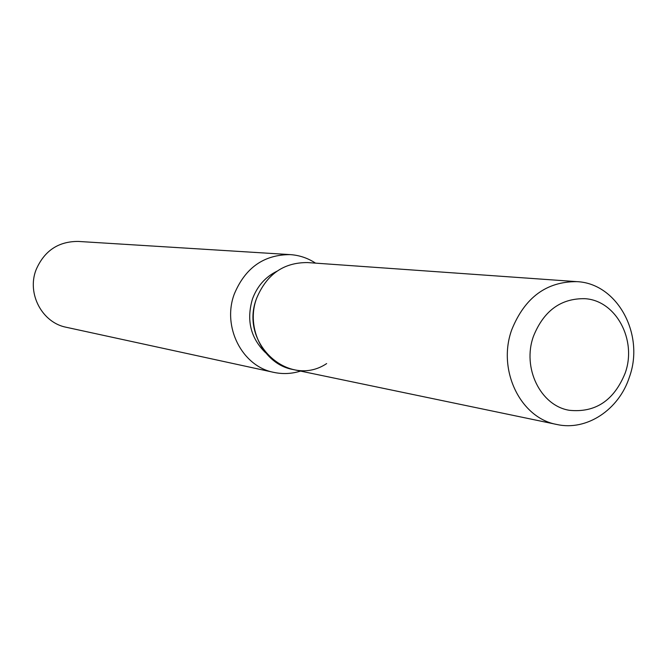 <?xml version="1.0" encoding="UTF-8"?>
<svg xmlns="http://www.w3.org/2000/svg" width="667" height="667" viewBox="0 0 667 667"><rect width="100%" height="100%" fill="white"/><g stroke="black" fill="none" stroke-linecap="round" stroke-linejoin="round"><path stroke-width="1" d="M533.5 336.176C521.902 367.817 540.52 405.753 569.326 410.297C595.381 412.94 613.982 400.567 625.146 373.17C637.218 340.112 616.066 300.383 584.834 298.683C560.897 298.274 543.788 310.772 533.5 336.176C521.902 367.817 540.52 405.753 569.326 410.297C595.381 412.94 613.982 400.567 625.146 373.17C637.218 340.112 616.066 300.383 584.834 298.683C560.897 298.274 543.788 310.772 533.5 336.176M576.788 281.641C546.481 281.499 524.812 297.515 511.781 329.673C497.015 369.91 520.435 418.176 556.937 424.495C586.685 431.207 618.993 409.688 629.398 377.088C644.964 334.492 617.325 283.258 576.788 281.641L307.637 262.573C283.683 262.389 266.692 274.279 256.653 298.224C238.778 343.055 289.036 388.861 326.655 363.582M276.872 271.269C265.341 276.98 257.212 286.21 252.476 298.958C246.223 320.16 250.584 338.077 265.558 352.718M315.541 263.14C307.82 258.079 299.4 255.236 290.27 254.619C263.982 254.602 245.339 267.7 234.342 293.914C221.844 326.763 242.188 366.517 273.904 372.394C282.858 374.279 291.737 373.845 300.542 371.085M290.27 254.619L78.247 241.429C58.296 241.371 44.222 250.859 36.026 269.902C26.722 293.738 42.213 322.77 66.316 327.289L273.904 372.394M256.653 298.224C245.281 328.172 263.907 364.382 292.78 369.468L556.937 424.495"/></g></svg>
